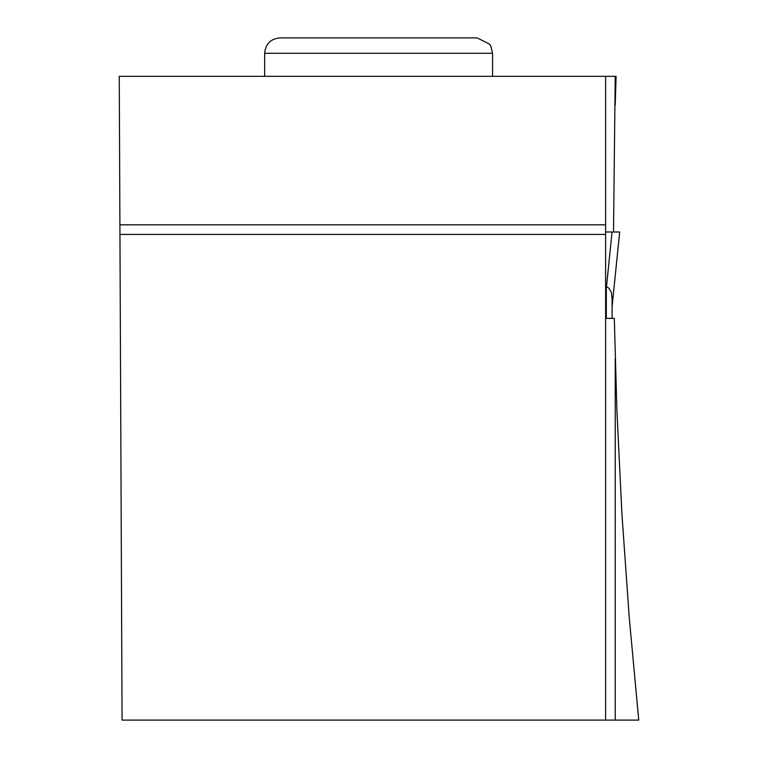 <?xml version="1.0" encoding="UTF-8"?>
<svg xmlns="http://www.w3.org/2000/svg" width="758" height="758" viewBox="0 0 758 758"><rect width="100%" height="100%" fill="white"/><g stroke="black" fill="none" stroke-linecap="round" stroke-linejoin="round"><path stroke-width="1.14" d="M619.693 231.995L612.085 306.715L612.085 318.379L605.614 318.379M612.085 299.012L612.085 306.639L619.684 231.995L605.614 231.995L619.618 231.995L612.057 231.995L606.485 286.789L608.93 288.182L611.374 292.427L612.085 299.012L612.085 318.379L614.312 318.379L616.898 410.552L621.92 513.886L629.206 617.088L638.738 720.1L605.614 720.1L605.614 224.823L119.906 224.823L122.066 720.1L605.614 720.1M605.614 286.77L606.485 286.789M612.085 231.995L605.614 231.995L613.525 231.995L615.231 76.331L605.614 76.331L605.614 224.823M615.231 76.331L616.083 76.331L615.231 105.135M615.231 720.1L615.231 358.847M605.614 76.331L119.262 76.331L119.906 224.823M605.614 234.43L119.953 234.43M492.558 53.278L490.985 46.513L489.554 44.144L477.18 37.9L280.015 37.9C270.682 38.81 265.556 43.936 264.646 53.278L492.558 53.278L492.558 76.331M606.324 318.379L606.324 286.77M264.646 53.278L264.646 76.331"/></g></svg>
